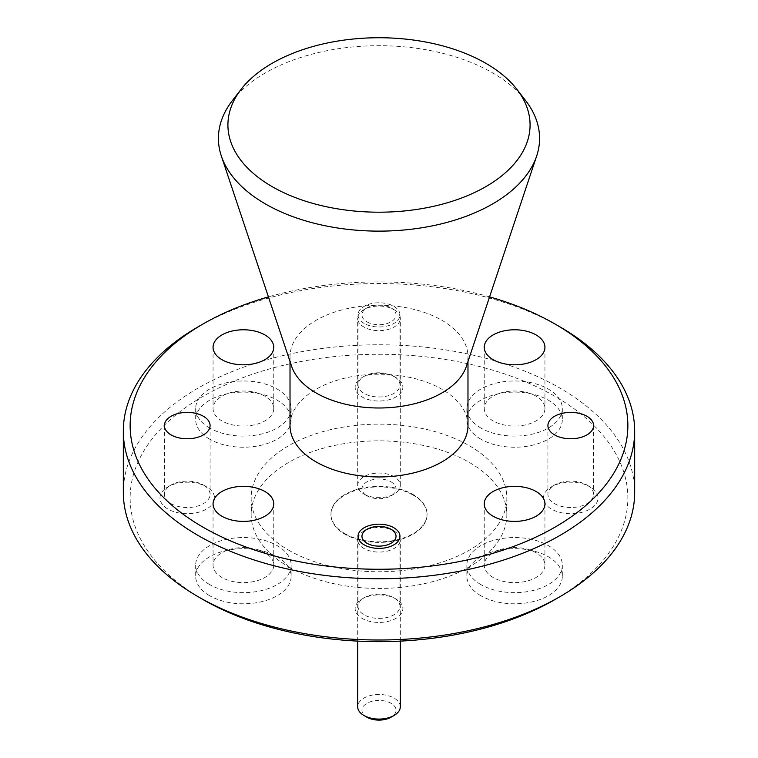 <?xml version="1.0" encoding="UTF-8"?>
<svg xmlns="http://www.w3.org/2000/svg" width="758" height="758" viewBox="0 0 758 758"><rect width="100%" height="100%" fill="white"/><g stroke="black" fill="none" stroke-linecap="round" stroke-linejoin="round"><path stroke-width="0.57" stroke-dasharray="3.79 2.84" d="M366.948 717.22A17.046 9.845 180 0 1 366.948 703.301A17.046 9.845 180 0 1 391.052 703.301A17.046 9.845 180 0 1 391.052 717.22M400.309 706.778A21.309 12.299 -0 0 0 394.065 698.08A21.309 12.299 -0 0 0 370.842 695.418A21.309 12.299 -0 0 0 357.691 706.778M394.065 531.074L394.065 531.074A21.309 12.299 180 0 1 400.309 539.772A21.309 12.299 180 0 1 387.158 551.142A21.309 12.299 180 0 1 363.935 548.47A21.309 12.299 180 0 1 357.691 539.772A21.309 12.299 180 0 1 363.935 531.074A21.309 12.299 180 0 1 394.065 531.074L394.065 531.074M391.052 481.88A17.046 9.845 180 0 1 391.052 495.798A17.046 9.845 180 0 1 366.948 495.798L363.935 494.055A21.309 12.299 -0 0 0 394.065 494.055A21.309 12.299 -0 0 0 400.309 485.357A21.309 12.299 -0 0 0 394.065 476.659A21.309 12.299 -0 0 0 370.842 473.996A21.309 12.299 -0 0 0 357.691 485.357A21.309 12.299 -0 0 0 363.935 494.055L366.948 495.798A17.046 9.845 180 0 1 366.948 481.88A17.046 9.845 180 0 1 391.052 481.88M366.948 321.828A17.046 9.845 -0 0 0 391.052 321.828A17.046 9.845 -0 0 0 391.052 307.919L394.065 309.652A21.309 12.299 180 0 1 400.309 318.351A21.309 12.299 180 0 1 387.158 329.721A21.309 12.299 180 0 1 363.935 327.049A21.309 12.299 180 0 1 357.691 318.351A21.309 12.299 180 0 1 363.935 309.652A21.309 12.299 180 0 1 394.065 309.652L391.052 307.919A17.046 9.845 -0 0 0 366.948 307.919A17.046 9.845 -0 0 0 366.948 321.828M232.403 100.568A160.582 92.713 180 0 1 492.548 72.853A160.582 92.713 180 0 1 525.597 100.568M203.03 599.55A248.861 143.679 180 0 1 203.03 396.358A248.861 143.679 180 0 1 554.97 396.358A248.861 143.679 180 0 1 554.97 599.55M634.673 492.387A255.673 147.611 0 0 0 559.792 388.011A255.673 147.611 0 0 0 281.161 356.014A255.673 147.611 0 0 0 123.327 492.387M393.828 597.74L395.875 598.924A23.868 13.777 180 0 1 395.875 618.405A23.868 13.777 180 0 1 362.125 618.405A23.868 13.777 180 0 1 362.125 598.924A23.868 13.777 180 0 1 395.875 598.924L393.828 597.74A20.968 12.1 180 0 1 399.968 606.296A20.968 12.1 180 0 1 387.025 617.476A20.968 12.1 180 0 1 364.172 614.852A20.968 12.1 180 0 1 358.032 606.296A20.968 12.1 180 0 1 364.172 597.74A20.968 12.1 180 0 1 393.828 597.74M393.828 376.319L395.875 377.503A23.868 13.777 180 0 1 395.875 396.984A23.868 13.777 180 0 1 362.125 396.984A23.868 13.777 180 0 1 362.125 377.503A23.868 13.777 180 0 1 395.875 377.503L393.828 376.319A20.968 12.1 180 0 1 399.968 384.875A20.968 12.1 180 0 1 387.025 396.064A20.968 12.1 180 0 1 364.172 393.44A20.968 12.1 180 0 1 358.032 384.875A20.968 12.1 180 0 1 364.172 376.319A20.968 12.1 180 0 1 393.828 376.319M364.172 323.429A20.968 12.1 180 0 1 358.032 314.873A20.968 12.1 180 0 1 370.975 303.693A20.968 12.1 180 0 1 393.828 306.317A20.968 12.1 180 0 1 399.968 314.873A20.968 12.1 180 0 1 387.025 326.054A20.968 12.1 180 0 1 364.172 323.429M586.91 485.006L590.037 486.816A27.269 15.747 180 0 1 590.037 509.082A27.269 15.747 180 0 1 551.473 509.082A27.269 15.747 180 0 1 551.473 486.816A27.269 15.747 180 0 1 590.037 486.816L586.91 485.006A22.844 13.189 180 0 1 593.599 494.339A22.844 13.189 180 0 1 579.5 506.515A22.844 13.189 180 0 1 554.61 503.663A22.844 13.189 180 0 1 547.92 494.339A22.844 13.189 180 0 1 554.61 485.006A22.844 13.189 180 0 1 586.91 485.006M203.39 485.006L206.527 486.816A27.269 15.747 180 0 1 206.527 509.082A27.269 15.747 180 0 1 167.963 509.082A27.269 15.747 180 0 1 167.963 486.816A27.269 15.747 180 0 1 206.527 486.816L203.39 485.006A22.844 13.189 180 0 1 210.08 494.339A22.844 13.189 180 0 1 195.981 506.515A22.844 13.189 180 0 1 171.09 503.663A22.844 13.189 180 0 1 164.401 494.339A22.844 13.189 180 0 1 171.09 485.006A22.844 13.189 180 0 1 203.39 485.006M209.663 595.722A47.726 27.553 180 0 1 195.678 576.241A47.726 27.553 180 0 1 225.145 550.782A47.726 27.553 180 0 1 277.153 556.751A47.726 27.553 180 0 1 291.138 576.241A47.726 27.553 180 0 1 261.671 601.691A47.726 27.553 180 0 1 209.663 595.722M209.663 584.589A47.726 27.553 180 0 1 195.678 565.098A47.726 27.553 180 0 1 225.145 539.649A47.726 27.553 180 0 1 277.153 545.618A47.726 27.553 180 0 1 291.138 565.098A47.726 27.553 180 0 1 261.671 590.558A47.726 27.553 180 0 1 209.663 584.589M209.663 439.157A47.726 27.553 180 0 1 195.678 419.667A47.726 27.553 180 0 1 225.145 394.217A47.726 27.553 180 0 1 277.153 400.186A47.726 27.553 180 0 1 291.138 419.667A47.726 27.553 180 0 1 261.671 445.126A47.726 27.553 180 0 1 209.663 439.157M209.663 428.024A47.726 27.553 180 0 1 195.678 408.534A47.726 27.553 180 0 1 225.145 383.074A47.726 27.553 180 0 1 277.153 389.053A47.726 27.553 180 0 1 291.138 408.534A47.726 27.553 180 0 1 261.671 433.993A47.726 27.553 180 0 1 209.663 428.024M480.847 439.157A47.726 27.553 180 0 1 466.862 419.667A47.726 27.553 180 0 1 496.329 394.217A47.726 27.553 180 0 1 548.337 400.186A47.726 27.553 180 0 1 562.322 419.667A47.726 27.553 180 0 1 532.855 445.126A47.726 27.553 180 0 1 480.847 439.157M480.847 428.024A47.726 27.553 180 0 1 466.862 408.534A47.726 27.553 180 0 1 496.329 383.074A47.726 27.553 180 0 1 548.337 389.053A47.726 27.553 180 0 1 562.322 408.534A47.726 27.553 180 0 1 532.855 433.993A47.726 27.553 180 0 1 480.847 428.024M480.847 595.722A47.726 27.553 180 0 1 466.862 576.241A47.726 27.553 180 0 1 496.329 550.782A47.726 27.553 180 0 1 548.337 556.751A47.726 27.553 180 0 1 562.322 576.241A47.726 27.553 180 0 1 532.855 601.691A47.726 27.553 180 0 1 480.847 595.722M480.847 584.589A47.726 27.553 180 0 1 466.862 565.098A47.726 27.553 180 0 1 496.329 539.649A47.726 27.553 180 0 1 548.337 545.618A47.726 27.553 180 0 1 562.322 565.098A47.726 27.553 180 0 1 532.855 590.558A47.726 27.553 180 0 1 480.847 584.589M467.98 425.579A88.98 51.373 0 0 0 441.914 389.261A88.98 51.373 0 0 0 344.947 378.128A88.98 51.373 0 0 0 290.02 425.579M466.359 366.351A88.98 51.373 0 0 0 467.98 356.62A88.98 51.373 0 0 0 441.914 320.302A88.98 51.373 0 0 0 344.947 309.16A88.98 51.373 0 0 0 290.02 356.62A88.98 51.373 0 0 0 291.641 366.351M288.609 566.842A127.837 73.81 0 0 0 427.919 582.845A127.837 73.81 0 0 0 506.837 514.654A127.837 73.81 0 0 0 469.392 462.465A127.837 73.81 0 0 0 330.081 446.462A127.837 73.81 0 0 0 251.163 514.654A127.837 73.81 0 0 0 288.609 566.842M288.609 550.147A127.837 73.81 0 0 0 427.919 566.141A127.837 73.81 0 0 0 506.837 497.949A127.837 73.81 0 0 0 469.392 445.761A127.837 73.81 0 0 0 330.081 429.767A127.837 73.81 0 0 0 251.163 497.949A127.837 73.81 0 0 0 288.609 550.147M345.013 533.717A48.067 27.752 180 0 1 330.933 514.095A48.067 27.752 180 0 1 360.609 488.455A48.067 27.752 180 0 1 412.987 494.472A48.067 27.752 180 0 1 427.067 514.095A48.067 27.752 180 0 1 397.391 539.734A48.067 27.752 180 0 1 345.013 533.717M412.987 495.031A48.067 27.752 0 0 0 360.609 489.014A48.067 27.752 0 0 0 330.933 514.654A48.067 27.752 0 0 0 345.013 534.276A48.067 27.752 0 0 0 397.391 540.293A48.067 27.752 0 0 0 427.067 514.654A48.067 27.752 0 0 0 412.987 495.031M536.048 552.715A30.339 17.519 0 0 0 502.98 548.915A30.339 17.519 0 0 0 484.248 565.098A30.339 17.519 0 0 0 493.136 577.492A30.339 17.519 0 0 0 526.204 581.282A30.339 17.519 0 0 0 544.936 565.098A30.339 17.519 0 0 0 536.048 552.715M536.048 396.15A30.339 17.519 0 0 0 502.98 392.35A30.339 17.519 0 0 0 484.248 408.534A30.339 17.519 0 0 0 493.136 420.917A30.339 17.519 0 0 0 526.204 424.717A30.339 17.519 0 0 0 544.936 408.534A30.339 17.519 0 0 0 536.048 396.15M264.864 396.15A30.339 17.519 0 0 0 231.796 392.35A30.339 17.519 0 0 0 213.064 408.534A30.339 17.519 0 0 0 221.952 420.917A30.339 17.519 0 0 0 255.02 424.717A30.339 17.519 0 0 0 273.752 408.534A30.339 17.519 0 0 0 264.864 396.15M264.864 552.715A30.339 17.519 0 0 0 231.796 548.915A30.339 17.519 0 0 0 213.064 565.098A30.339 17.519 0 0 0 221.952 577.492A30.339 17.519 0 0 0 255.02 581.282A30.339 17.519 0 0 0 273.752 565.098A30.339 17.519 0 0 0 264.864 552.715M198.208 326.774A255.673 147.611 180 0 1 559.792 326.774M489.583 296.871A248.861 143.679 0 0 0 268.417 296.871M400.309 641.107L400.309 539.772M357.691 641.107L357.691 539.772M391.052 495.798L394.065 494.055M400.309 485.357L400.309 318.351M357.691 485.357L357.691 318.351M366.948 307.919L363.935 309.652M364.172 597.74L362.125 598.924M358.032 536.294L358.032 606.296M364.172 376.319L362.125 377.503M358.032 314.873L358.032 384.875M554.61 485.006L551.473 486.816M547.92 425.579L547.92 494.339M171.09 485.006L167.963 486.816M164.401 425.579L164.401 494.339M195.678 565.098L195.678 576.241M195.678 408.534L195.678 419.667M466.862 408.534L466.862 419.667M466.862 565.098L466.862 576.241M467.98 361.538L467.98 356.62M506.837 514.654L506.837 497.949M330.933 514.654L330.933 514.095M484.248 503.871L484.248 565.098M484.248 347.297L484.248 408.534M213.064 347.297L213.064 408.534M213.064 503.871L213.064 565.098M273.752 503.871L273.752 565.098M273.752 347.297L273.752 408.534M544.936 347.297L544.936 408.534M544.936 503.871L544.936 565.098M427.067 514.654L427.067 514.095M251.163 514.654L251.163 497.949M290.02 361.538L290.02 356.62M562.322 565.098L562.322 576.241M562.322 408.534L562.322 419.667M291.138 408.534L291.138 419.667M291.138 565.098L291.138 576.241M210.08 425.579L210.08 494.339M593.599 425.579L593.599 494.339M399.968 314.873L399.968 384.875M399.968 536.294L399.968 606.296"/><path stroke-width="1.14" d="M394.065 715.476L391.052 717.22A17.046 9.845 180 0 1 366.948 717.22L363.935 715.476A21.309 12.299 -0 0 0 394.065 715.476A21.309 12.299 -0 0 0 400.309 706.778L400.309 641.107M366.948 543.249A17.046 9.845 -0 0 0 391.052 543.249A17.046 9.845 -0 0 0 391.052 529.33L393.828 530.932L391.052 529.33A17.046 9.845 -0 0 0 366.948 529.33A17.046 9.845 -0 0 0 366.948 543.249M357.691 641.107L357.691 706.778A21.309 12.299 -0 0 0 363.935 715.476L366.948 717.22M272.169 186.648A151.079 87.227 0 0 0 464.673 196.815A151.079 87.227 0 0 0 516.918 89.359A151.079 87.227 0 0 0 485.831 63.293A151.079 87.227 0 0 0 241.082 89.359A151.079 87.227 0 0 0 272.169 186.648M516.918 89.359L525.597 100.568A160.582 92.713 180 0 1 536.673 155.977A160.582 92.713 180 0 1 426.053 227.059A160.582 92.713 180 0 1 265.452 203.968A160.582 92.713 180 0 1 221.327 155.977A160.582 92.713 180 0 1 232.403 100.568L241.082 89.359M559.792 596.764L554.97 599.55A248.861 143.679 180 0 1 203.03 599.55L198.208 596.764A255.673 147.611 0 0 0 559.792 596.764A255.673 147.611 0 0 0 634.673 492.387L634.673 431.15A255.673 147.611 180 0 1 476.839 567.524A255.673 147.611 180 0 1 198.208 535.527A255.673 147.611 180 0 1 123.327 431.15A255.673 147.611 180 0 1 198.208 326.774L203.03 323.988A248.861 143.679 0 0 0 203.03 527.18A248.861 143.679 0 0 0 554.97 527.18A248.861 143.679 0 0 0 554.97 323.988L559.792 326.774A255.673 147.611 180 0 1 634.673 431.15M364.172 544.85A20.968 12.1 180 0 1 358.032 536.294A20.968 12.1 180 0 1 370.975 525.114A20.968 12.1 180 0 1 393.828 527.739A20.968 12.1 180 0 1 399.968 536.294A20.968 12.1 180 0 1 387.025 547.475A20.968 12.1 180 0 1 364.172 544.85M554.61 434.912A22.844 13.189 180 0 1 547.92 425.579A22.844 13.189 180 0 1 562.019 413.404A22.844 13.189 180 0 1 586.91 416.256A22.844 13.189 180 0 1 593.599 425.579A22.844 13.189 180 0 1 579.5 437.764A22.844 13.189 180 0 1 554.61 434.912M171.09 434.912A22.844 13.189 180 0 1 164.401 425.579A22.844 13.189 180 0 1 178.5 413.404A22.844 13.189 180 0 1 203.39 416.256A22.844 13.189 180 0 1 210.08 425.579A22.844 13.189 180 0 1 195.981 437.764A22.844 13.189 180 0 1 171.09 434.912M290.02 361.538L290.02 425.579A88.98 51.373 0 0 0 316.086 461.906A88.98 51.373 0 0 0 413.053 473.039A88.98 51.373 0 0 0 467.98 425.579L467.98 361.538M221.327 155.977L291.641 366.351A88.98 51.373 0 0 0 316.086 392.947A88.98 51.373 0 0 0 405.075 405.738A88.98 51.373 0 0 0 466.359 366.351L536.673 155.977M493.136 516.255A30.339 17.519 180 0 1 484.248 503.871A30.339 17.519 180 0 1 502.98 487.688A30.339 17.519 180 0 1 536.048 491.478A30.339 17.519 180 0 1 544.936 503.871A30.339 17.519 180 0 1 526.204 520.054A30.339 17.519 180 0 1 493.136 516.255M493.136 359.69A30.339 17.519 180 0 1 484.248 347.297A30.339 17.519 180 0 1 502.98 331.113A30.339 17.519 180 0 1 536.048 334.913A30.339 17.519 180 0 1 544.936 347.297A30.339 17.519 180 0 1 526.204 363.48A30.339 17.519 180 0 1 493.136 359.69M221.952 359.69A30.339 17.519 180 0 1 213.064 347.297A30.339 17.519 180 0 1 231.796 331.113A30.339 17.519 180 0 1 264.864 334.913A30.339 17.519 180 0 1 273.752 347.297A30.339 17.519 180 0 1 255.02 363.48A30.339 17.519 180 0 1 221.952 359.69M221.952 516.255A30.339 17.519 180 0 1 213.064 503.871A30.339 17.519 180 0 1 231.796 487.688A30.339 17.519 180 0 1 264.864 491.478A30.339 17.519 180 0 1 273.752 503.871A30.339 17.519 180 0 1 255.02 520.054A30.339 17.519 180 0 1 221.952 516.255M203.03 599.55L198.208 596.764A255.673 147.611 0 0 1 123.327 492.387L123.327 431.15M559.792 326.774L554.97 323.988A248.861 143.679 0 0 0 489.583 296.871M268.417 296.871A248.861 143.679 0 0 0 203.03 323.988M366.948 529.33L363.935 531.074"/></g></svg>

